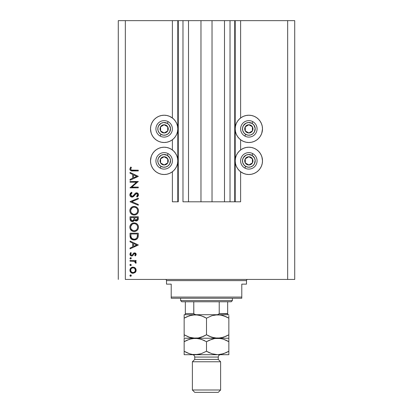 <?xml version="1.0" encoding="UTF-8"?>
<svg xmlns="http://www.w3.org/2000/svg" width="413" height="413" viewBox="0 0 413 413"><rect width="100%" height="100%" fill="white"/><g stroke="black" fill="none" stroke-linecap="round" stroke-linejoin="round"><path stroke-width="0.62" d="M234.729 201.797L230.026 201.797L234.729 201.797L234.729 20.65L230.026 20.65L230.026 201.797L224.496 201.797L230.026 201.797L230.026 20.65L224.496 20.65L224.496 201.797L212.029 201.797L224.496 201.797L224.496 20.65L200.971 20.65L212.029 20.65L212.029 201.797L188.504 201.797L200.971 201.797L200.971 20.65L188.504 20.65L188.504 201.797L182.974 201.797L188.504 201.797L188.504 20.65L182.974 20.65L182.974 201.797L182.974 20.65L178.271 20.65L178.271 201.797L172.386 201.797L172.386 171.741L172.386 201.797L177.802 201.797L177.802 20.65L172.386 20.65L172.386 117.984L172.386 20.65L125.335 20.65L125.335 279.431L287.665 279.431L287.665 20.65L235.198 20.65L235.198 201.797L234.729 201.797L234.729 20.65L212.029 20.65L212.029 201.797L200.971 201.797L200.971 20.65L178.271 20.65L178.271 201.797L177.802 201.797L177.802 20.65L178.271 20.65L118.278 20.65L118.278 279.431L118.278 20.65L125.335 20.65L125.335 279.431L294.722 279.431L294.722 20.65L294.722 279.431L287.665 279.431L287.665 20.65L240.614 20.65L240.614 117.984L240.614 20.65L235.198 20.65L235.198 201.797L240.614 201.797L240.614 171.741L240.614 201.797L234.765 201.797M172.386 149.981L172.386 139.749L172.386 149.981M240.614 149.981L240.614 139.749L240.614 149.981M262.229 131.53L261.45 134.086L260.19 136.445L258.492 138.515L256.427 140.214L254.067 141.473L251.507 142.248L248.848 142.511A13.644 13.644 0 0 1 235.198 128.866A13.644 13.644 0 0 1 248.848 115.222L251.507 115.485L254.067 116.259L256.427 117.519L258.492 119.218L260.19 121.288L261.45 123.647L262.229 126.202L262.492 128.866L261.765 133.249M243.624 173.465L241.264 172.206L239.199 170.507L237.501 168.442L236.241 166.083L235.462 163.522L235.198 160.858L235.462 158.2L236.241 155.639L237.501 153.28L239.199 151.215L241.264 149.516L243.624 148.257L246.184 147.477L248.848 147.214A13.644 13.644 0 0 1 262.492 160.858A13.644 13.644 0 0 1 248.848 174.508L246.184 174.245L243.624 173.465L240.614 171.741M169.376 116.259L171.736 117.519L173.801 119.218L175.499 121.288L176.759 123.647L177.538 126.202L177.802 128.866L177.538 131.53L176.759 134.086L175.499 136.445L173.801 138.515L171.736 140.214L169.376 141.473L166.816 142.248L164.152 142.511A13.644 13.644 0 0 1 150.508 128.866A13.644 13.644 0 0 1 164.152 115.222L166.816 115.485L169.376 116.259L172.386 117.984M150.771 158.2L151.55 155.639L152.81 153.28L154.508 151.215L156.573 149.516L158.933 148.257L161.493 147.477L164.152 147.214A13.644 13.644 0 0 1 177.802 160.858A13.644 13.644 0 0 1 164.152 174.508L161.493 174.245L158.933 173.465L156.573 172.206L154.508 170.507L152.81 168.442L151.55 166.083L150.771 163.522L150.508 160.858L151.235 156.475M130.043 182.236L136.507 182.236L130.043 182.236L130.043 181.498L138.278 181.498L131.799 187.094L138.278 187.094L138.278 187.832L130.043 187.832L136.507 182.236L130.043 187.832L138.278 187.832L138.278 187.094L131.799 187.094L138.278 181.498L130.043 181.498L130.043 182.236L130.043 181.498L138.278 181.653M132.062 197.12L130.467 196.407L129.842 194.993L130.353 193.258L131.633 192.262L132.046 192.959L131.112 193.687L130.678 194.766L131.045 195.87L131.721 196.33L132.991 195.999L135.149 193.398L136.063 192.861L137.663 193.134L138.479 194.626L138.257 195.803L137.095 197.016L136.589 196.345L137.565 195.23L137.581 194.301L137.033 193.625L136.295 193.573L133.606 196.474L132.062 197.12L136.6 193.532L137.643 194.74L136.589 196.345L137.095 197.016L138.489 194.822C138.412 193.599 137.772 192.923 136.564 192.794L135.314 193.253L132.878 196.087L132.072 196.381L130.678 194.766L132.046 192.959L131.633 192.262L129.832 194.766C129.935 196.17 130.678 196.955 132.062 197.12L132.062 197.12M138.278 204.456L138.278 205.251L130.043 201.766L138.278 198.178L138.278 198.968L131.788 201.714L138.278 204.456L138.278 205.251L130.043 201.766L138.278 205.251L138.278 204.456L131.788 201.714L138.278 198.968L138.278 198.178L130.043 201.658L138.278 198.178L138.278 198.968M129.832 210.749L130.136 209.086L131.071 207.682L132.465 206.727L134.122 206.407L135.784 206.722L137.204 207.636L138.154 209.03L138.489 210.687L138.19 212.365L137.25 213.795L135.841 214.755L134.163 215.065L132.501 214.755L131.091 213.815L130.147 212.416L129.832 210.749C130.074 213.392 131.515 214.832 134.163 215.065C136.832 214.827 138.278 213.366 138.489 210.687C138.221 208.059 136.765 206.634 134.122 206.407C131.489 206.66 130.059 208.111 129.832 210.749M133.91 222.886L134.122 222.875C131.489 223.128 130.059 224.579 129.832 227.217L130.136 225.555L131.071 224.151L132.465 223.196L134.122 222.875L135.784 223.19L137.204 224.104L138.154 225.498L138.489 227.15L138.19 228.833L137.25 230.263L135.841 231.218L134.163 231.533L132.501 231.223L131.091 230.284L130.147 228.879L129.832 227.217C130.074 229.86 131.515 231.301 134.163 231.533C136.832 231.29 138.278 229.834 138.489 227.15C138.221 224.527 136.765 223.103 134.122 222.875L134.339 222.881M130.043 241.842L130.043 241.032L138.278 244.94L130.043 248.848L130.043 248.043L132.681 246.824L132.681 243.092L130.043 241.842L130.043 241.032L130.043 241.842L132.681 243.092L132.681 246.824L130.043 248.043L130.043 248.848L138.278 245.043L130.043 248.848L130.043 248.043M130.622 274.919L129.935 275.605L130.622 274.919L131.298 275.739L130.487 276.276L129.935 275.605L130.622 276.292L131.308 275.605L130.89 274.97M166.816 174.245L164.152 174.508A13.644 13.644 0 0 1 150.508 160.858A13.644 13.644 0 0 1 164.152 147.214L166.816 147.477L169.376 148.257L171.736 149.516L173.801 151.215L175.499 153.28L176.759 155.639L177.538 158.2L177.802 160.858L177.538 163.522L176.759 166.083L175.499 168.442L173.801 170.507L171.736 172.206L169.376 173.465L166.816 174.245L164.152 174.508L161.493 174.245M151.096 132.826L150.508 128.866L150.771 126.202L151.55 123.647L152.81 121.288L154.508 119.218L156.573 117.519L158.933 116.259L161.493 115.485L164.152 115.222L166.816 115.485M261.904 156.899L262.492 160.858L262.229 163.522L261.45 166.083L260.19 168.442L258.492 170.507L256.427 172.206L254.067 173.465L251.507 174.245L248.848 174.508L246.184 174.245M246.184 115.485L248.848 115.222A13.644 13.644 0 0 1 262.492 128.866A13.644 13.644 0 0 1 248.848 142.511L246.184 142.248L243.624 141.473L241.264 140.214L239.199 138.515L237.501 136.445L236.241 134.086L235.462 131.53L235.198 128.866L235.462 126.202L236.241 123.647L237.501 121.288L239.199 119.218L241.264 117.519L243.624 116.259L246.184 115.485L248.848 115.222L251.507 115.485M133.032 267.108L135.17 267.934L135.918 268.966L136.166 270.226L135.923 271.475L135.175 272.513L133.032 273.334L130.828 272.43L129.935 270.226L130.828 268.016L133.032 267.108C131.127 267.283 130.095 268.321 129.935 270.226C130.095 272.126 131.127 273.163 133.032 273.334L135.175 272.513L136.166 270.226L135.17 267.934L133.038 267.108M129.935 264.945L130.622 264.258L131.308 264.945L130.885 265.58L130.136 265.43L129.935 264.945L130.622 265.631L131.308 264.945L130.622 264.258L129.935 264.945M130.043 261.197L130.043 260.458L130.043 261.197L130.043 260.458L136.058 260.458L136.058 261.197L135.175 261.197L136.089 262.209L135.96 263.308L135.319 262.9L135.154 261.883L134.359 261.398L130.043 261.197L134.132 261.326L135.96 263.308L136.166 262.663L135.175 261.197L136.058 261.197L136.058 260.458L130.043 260.458L136.058 260.458L136.058 261.197M130.622 257.609L129.935 258.295L130.756 257.619L131.298 258.43L130.487 258.966L129.935 258.295L130.622 258.982L131.308 258.295L130.88 257.655M134.586 252.859L135.707 253.277L136.14 254.072L136.094 254.826L135.309 255.921L134.793 255.415L135.412 254.222L134.772 253.613L134.07 253.799L132.743 255.637L131.923 256.008L130.699 255.735L129.966 254.604L130.152 253.308L130.751 252.539L131.308 253.03L130.725 253.881L130.74 254.614L131.644 255.286L132.32 254.986L133.528 253.236L134.586 252.859L133.662 253.133L132.217 255.084L131.644 255.286L130.678 254.222L131.308 253.03L130.751 252.539L129.935 254.258C130.023 255.337 130.601 255.926 131.675 256.024L132.604 255.745L134.07 253.799L134.617 253.597L135.428 254.377L134.793 255.415L135.309 255.921L136.166 254.377L134.586 252.859L133.662 253.133L132.697 254.423M132.052 239.55L130.043 235.777C130.069 238.425 131.406 239.824 134.055 239.979L131.685 239.349L130.534 238.182L130.08 236.603L130.043 233.221L138.278 233.221L138.226 236.205L137.725 238.064L136.435 239.375L134.055 239.979C135.918 239.994 137.23 239.168 137.978 237.496L138.278 233.221L130.043 233.221L130.043 235.777L130.043 233.221L138.278 233.221L138.278 234.889M130.049 219.226L130.043 216.753L130.043 218.983L130.043 216.753L138.278 216.753L138.081 219.752L136.703 220.929L135.469 220.847L134.483 220.026L133.404 221.373L131.892 221.564L130.647 220.816L130.043 218.983C130.08 220.547 130.859 221.42 132.382 221.611L134.483 220.026L136.238 220.976C137.689 220.764 138.37 219.892 138.278 218.363L138.278 216.753L130.043 216.753L138.278 216.753L138.278 218.363M130.043 173.223L130.043 172.417L138.278 176.325L130.043 180.228L130.043 179.428L132.681 178.209L132.681 174.477L130.043 173.223L130.043 172.417L130.043 173.223L132.681 174.477L132.681 178.209L130.043 179.428L130.043 180.228L138.278 176.428L130.043 180.228L130.043 179.428M131.029 168.07L130.689 169.232L131.442 170.089L138.278 170.202L138.278 170.941L130.756 170.672L130.054 169.98L129.832 169.02L130.782 167.033L131.417 167.471L130.678 169.062L131.417 167.471L130.782 167.033L129.832 169.02C130.105 170.528 131.066 171.168 132.718 170.941L138.278 170.941L138.278 170.202L132.8 170.202C131.685 170.399 130.978 170.017 130.678 169.062L130.73 169.387M294.722 20.65L287.665 20.65L294.722 20.65M158.933 173.465L156.573 172.206M154.508 170.507L152.81 168.442M151.55 166.083L150.771 163.522M171.736 172.206L169.376 173.465M161.493 115.485L164.152 115.222A13.644 13.644 0 0 1 177.802 128.866A13.644 13.644 0 0 1 164.152 142.511L161.493 142.248L158.933 141.473L156.573 140.214L154.508 138.515L152.81 136.445L151.55 134.086L150.771 131.53M150.771 126.202L151.55 123.647M152.81 121.288L154.508 119.218M156.573 117.519L158.933 116.259M251.507 174.245L248.848 174.508A13.644 13.644 0 0 1 235.198 160.858A13.644 13.644 0 0 1 248.848 147.214L251.507 147.477L254.067 148.257L256.427 149.516L258.492 151.215L260.19 153.28L261.45 155.639L262.229 158.2M262.229 163.522L261.45 166.083M260.19 168.442L258.492 170.507M256.427 172.206L254.067 173.465M254.067 116.259L256.427 117.519M258.492 119.218L260.19 121.288M261.45 123.647L262.229 126.202M241.264 117.519L243.624 116.259M131.117 275.125L131.298 275.466M131.298 275.745L131.107 276.09M131.308 275.605L130.622 276.292M130.482 276.276L130.105 276.06M129.95 275.461L130.363 274.965M135.918 271.486L135.609 272.028M133.032 273.334L132.728 273.323M131.308 272.823L130.833 272.435M130.265 271.677L130.054 271.135M130.049 271.114L129.987 270.845M129.935 270.226L129.95 269.916M129.987 269.622L130.141 269.044M130.152 269.028L130.828 268.016M130.833 268.011L131.298 267.634M134.199 267.319L134.886 267.701M132.129 268.022L131.344 268.543M134.545 268.383L133.497 267.887L132.124 268.027M134.736 271.883L135.428 270.221C135.278 271.671 134.483 272.461 133.027 272.595L134.71 271.909M133.946 272.425L134.545 272.059M131.344 271.904L133.027 272.595C131.582 272.461 130.797 271.671 130.678 270.221L131.262 271.821M131.055 268.899L130.678 270.221C130.797 268.775 131.582 267.98 133.027 267.846C134.483 267.98 135.283 268.77 135.428 270.221L134.721 268.543M131.257 265.213L130.89 265.58M130.487 265.616L130.105 265.394M129.95 264.8L130.136 264.459M130.363 264.305L130.622 264.258M135.96 263.308L136.166 262.663L135.96 263.308L135.319 262.9L135.418 262.405M134.788 261.589L134.359 261.398M134.561 261.475L133.874 261.279M133.616 261.248L133.1 261.217M131.117 257.815L131.298 258.151M131.308 258.295L130.622 258.982L130.105 258.744M136.145 254.604L135.898 255.234M135.97 255.115L135.309 255.921L134.793 255.415L135.02 255.208M135.412 254.532L135.19 253.835M134.772 253.608L133.972 253.887M134.617 253.597L134.07 253.799M133.451 254.661L133.275 254.96M133.27 254.971L133.084 255.244M131.84 256.014L132.501 255.807M131.324 255.993L130.436 255.518M130.425 255.502L130.147 255.126M130.751 252.539L131.184 253.148M130.864 253.556L130.725 253.881M130.689 254.047L130.735 254.594M130.967 254.976L131.644 255.286L132.31 254.991M131.644 255.286L132.217 255.084L131.644 255.286M133.409 253.35L133.766 253.066M135.19 252.957L135.516 253.128M135.908 253.51L136.053 253.773M138.278 244.94L130.043 241.032L138.278 244.94M136.672 244.986L133.528 246.437L133.528 243.494L136.672 244.986L133.528 243.494L133.528 246.437L136.672 244.986M138.226 236.205L138.169 236.68M138.143 236.866L138.076 237.17M137.725 238.064L137.421 238.523M136.435 239.375L136.729 239.184M136.429 239.38L135.877 239.654M134.963 239.907L134.684 239.943M133.642 239.963L133.234 239.917M132.971 239.865L133.229 239.917M130.534 238.182L131.04 238.838M137.431 234.543L137.199 237.072L137.431 234.543M137.116 237.315L137.199 237.072C136.662 238.507 135.614 239.23 134.06 239.241L135.634 238.915M136.414 238.378L135.562 238.946L136.755 237.991M130.978 236.69L131.855 238.461L134.06 239.241C132.614 239.241 131.623 238.585 131.097 237.258L131.262 237.676M130.921 236.091L130.885 233.959L137.431 233.959L130.885 233.959L130.962 236.551M134.643 239.199L135.077 239.117M137.101 237.351L137.24 236.917M131.53 238.105L131.824 238.435M132.614 238.962L133.316 239.173M134.545 222.896L135.794 223.196M136.171 223.366L136.533 223.578M136.935 223.861L136.538 223.578M137.514 224.44L137.736 224.734M138.303 225.896L138.469 226.727M138.004 229.241L137.808 229.571M137.787 229.602L137.271 230.242M135.82 231.228L135.505 231.342M135.097 231.445L134.592 231.517M133.74 231.517L132.532 231.234M131.726 230.805L130.131 228.848M130.642 229.762L130.369 229.339M130.136 225.56L129.904 226.37M130.441 224.951L131.066 224.156M131.081 224.14L132.031 223.407M132.243 223.299L132.764 223.082M133.249 222.958L133.698 222.896M131.747 230.821L132.903 231.363M131.251 229.215L133.063 230.624M130.735 226.489L130.678 227.191C130.844 225.033 131.995 223.841 134.127 223.614C136.28 223.831 137.452 225.018 137.643 227.191L137.643 227.191C137.472 229.365 136.311 230.568 134.163 230.795C132 230.578 130.833 229.38 130.678 227.191L130.967 228.668M131.313 225.106L132.181 224.223L130.756 226.401M136.414 224.455L135.17 223.769M137.255 228.843L137.627 227.537L137.483 226.128M132.186 230.196L133.471 230.733L134.86 230.728L136.398 229.974L137.07 229.174M135.165 230.655L136.404 229.969M136.615 229.767L136.873 229.458M137.472 228.301L137.581 227.883M134.85 223.686L133.44 223.681L132.175 224.228L132.779 223.882M133.42 223.686L132.816 223.867M137.575 226.494L137.261 225.57M137.374 225.828L136.909 225.002M137.054 225.214L136.61 224.646M138.081 219.757L137.147 220.769M136.238 220.976L135.975 220.965M135.717 220.919L134.814 220.439M134.421 220.191L134.184 220.661M133.069 221.507L132.733 221.585M131.881 221.559L131.473 221.43M131.422 221.409L130.477 220.599M130.782 220.96L130.178 219.964M133.936 218.756L133.946 217.981M131.644 220.645L131.127 220.072L131.644 220.645L132.635 220.847M130.952 219.515L132.382 220.872C131.241 220.583 130.74 219.809 130.885 218.544L131.127 220.072M134.819 218.632L135.227 219.778L136.223 220.237C135.123 219.964 134.643 219.215 134.793 217.992L134.793 217.496L137.431 217.496L137.431 218.498L136.032 220.227L136.672 220.16M136.522 220.206L137.322 219.391L137.431 217.496L134.793 217.496L134.86 218.957M133.528 220.263L133.853 219.525L132.382 220.872L133.043 220.702M130.885 218.544L130.885 217.496L133.946 217.496L130.885 217.496L130.926 219.324M137.322 219.391L137.431 218.498M134.793 217.992L134.814 218.554M134.333 206.412L136.171 206.898M136.176 206.903L136.538 207.114M136.935 207.398L137.199 207.631M137.508 207.966L137.741 208.271M138.154 209.03L137.999 208.699M138.303 209.427L138.407 209.83M138.407 209.845L138.469 210.258M138.004 212.772L137.271 213.774M135.815 214.765L135.521 214.868M132.841 214.874L131.406 214.099M131.721 214.337L131.437 214.125M130.136 209.092L129.904 209.907M130.441 208.482L131.06 207.698M131.071 207.682L132.031 206.939M132.237 206.83L132.759 206.619M133.254 206.49L132.867 206.583M134.122 206.407L133.698 206.428M130.147 212.416L131.091 213.815M138.417 211.539L138.469 211.115M131.251 212.747L133.063 214.161M130.735 210.021L130.678 210.723C130.844 208.565 131.995 207.372 134.127 207.15C136.28 207.362 137.452 208.55 137.643 210.723L137.643 210.723C137.472 212.896 136.311 214.099 134.163 214.326C132 214.115 130.833 212.912 130.678 210.723L130.967 212.199M131.313 208.637L132.181 207.754L130.756 209.933M136.414 207.987L135.17 207.3M137.255 212.375L137.627 211.069L137.483 209.659M132.186 213.727L133.471 214.264L134.86 214.264L136.398 213.506L137.07 212.705M135.165 214.187L136.404 213.5M136.615 213.299L136.873 212.994M137.472 211.833L137.581 211.415M134.85 207.218L133.44 207.212L132.175 207.76L132.779 207.414M133.42 207.218L132.816 207.398M137.575 210.026L137.261 209.102M137.374 209.36L136.909 208.534M137.054 208.746L136.61 208.178M129.837 194.564L129.842 194.993M130.074 193.697L130.513 193.067M131.633 192.262L132.046 192.959L130.792 194.187M130.704 194.477L130.699 195.065M131.732 196.335L130.885 195.623L131.396 196.185M133.301 195.705L132.072 196.381L133.1 195.907M133.9 194.998L134.452 194.244M136.951 192.83L137.663 193.134M138.479 194.993L138.386 195.483M138.381 195.499L138.257 195.798M138.252 195.814L137.803 196.423M137.622 196.593L137.364 196.81M137.095 197.016L136.78 196.19M136.971 196.025L137.565 195.23M137.622 194.988L137.586 194.306M137.292 193.816L137.033 193.63M135.758 193.862L135.118 194.621M134.462 195.525L133.858 196.232M132.893 196.934L132.49 197.073M130.751 196.665L130.312 196.227M130.467 196.407L131.184 196.934M135.325 194.342L135.645 193.965M138.278 187.094L138.278 187.832L130.043 187.662M138.278 176.325L130.043 172.417L138.278 176.325M136.672 176.366L133.528 177.822L133.528 174.88L136.672 176.366L133.528 174.88L133.528 177.822L136.672 176.366M138.278 170.202L138.278 170.941L132.712 170.941M132.222 170.93L131.721 170.899M130.059 169.986L129.883 169.516M130.332 167.58L130.596 167.244M130.782 167.033L131.417 167.471L131.081 167.983M130.745 168.654L130.678 169.062M130.73 169.397L130.88 169.686M131.608 170.13L132.454 170.197M132.114 170.182L132.795 170.202M131.442 170.089L131.138 169.934M130.714 269.756L130.714 270.685M131.055 271.548L131.349 271.909M132.568 272.554L133.265 272.585M135.247 271.135L135.381 269.756M133.027 267.846L132.568 267.887M130.885 234.904L130.895 235.498M133.58 239.215L134.313 239.235M137.328 236.448L137.395 235.813M137.426 235.178L137.431 234.858M130.921 228.559L131.231 229.184M133.817 230.779L134.514 230.779M137.643 227.191L137.627 226.84M136.099 224.213L135.8 224.032M135.159 223.763L134.819 223.681M134.473 223.629L133.44 223.681M130.921 225.834L130.678 227.191M133.667 220.031L133.884 219.334M132.65 220.847L132.909 220.769M130.921 212.091L131.231 212.716M133.817 214.311L134.514 214.311M137.643 210.723L137.627 210.372M136.099 207.744L135.8 207.563M135.159 207.295L134.819 207.212M134.473 207.161L133.44 207.212M130.921 209.37L130.678 210.723M163.311 132.48L164.209 132.981A4.115 4.115 0 0 1 162.144 132.459L162.412 131.979L163.311 132.48L162.412 131.979L162.144 132.459L163.14 132.857L165.272 132.831L167.105 131.742L167.745 130.88L168.272 128.815L168.117 127.751L167.693 126.76L166.165 125.273L165.169 124.876L163.037 124.902L161.204 125.991L160.564 126.853L160.037 128.918L160.192 129.981L160.616 130.973L162.144 132.459A4.115 4.115 0 0 1 164.1 124.752A4.115 4.115 0 0 1 167.745 130.88L167.693 126.76L164.1 124.752L160.564 126.853L160.616 130.973L162.412 131.979L160.616 130.973L160.564 126.853L164.1 124.752L167.693 126.76L167.745 130.88A4.115 4.115 0 0 1 164.209 132.981L167.745 130.88L164.209 132.981L163.311 132.48M167.26 123.327A6.35 6.35 0 0 1 169.697 131.969A6.35 6.35 0 0 1 161.049 134.406L160.13 136.047A8.234 8.234 0 0 0 171.338 132.893A8.234 8.234 0 0 0 168.179 121.685L167.26 123.327L169.144 124.932L170.486 128.371L169.697 131.969L168.086 133.853L165.876 134.979L163.409 135.175L161.049 134.406L159.165 132.8L158.04 130.591L157.849 128.118L158.613 125.764L161.271 123.208L163.656 122.532L167.26 123.327L168.179 121.685A8.234 8.234 0 0 1 171.338 132.893A8.234 8.234 0 0 1 160.13 136.047A8.234 8.234 0 0 1 156.971 124.84A8.234 8.234 0 0 1 168.179 121.685A8.234 8.234 0 0 0 156.971 124.84A8.234 8.234 0 0 0 160.13 136.047L161.049 134.406A6.35 6.35 0 0 1 158.613 125.764A6.35 6.35 0 0 1 167.26 123.327M248.001 132.48L248.9 132.981A4.115 4.115 0 0 1 246.835 132.459L247.103 131.979L248.001 132.48L247.103 131.979L246.835 132.459L247.831 132.857L249.963 132.831L251.796 131.742L252.436 130.88L252.963 128.815L252.808 127.751L252.384 126.76L250.856 125.273L249.86 124.876L247.728 124.902L245.895 125.991L245.255 126.853L244.728 128.918L244.883 129.981L245.307 130.973L246.835 132.459A4.115 4.115 0 0 1 248.791 124.752A4.115 4.115 0 0 1 252.436 130.88L252.384 126.76L248.791 124.752L245.255 126.853L245.307 130.973L247.103 131.979L245.307 130.973L245.255 126.853L248.791 124.752L252.384 126.76L252.436 130.88A4.115 4.115 0 0 1 248.9 132.981L252.436 130.88L248.9 132.981L248.001 132.48M251.951 123.327A6.35 6.35 0 0 1 254.387 131.969A6.35 6.35 0 0 1 245.74 134.406L244.821 136.047A8.234 8.234 0 0 0 256.029 132.893A8.234 8.234 0 0 0 252.87 121.685L251.951 123.327L253.835 124.932L255.177 128.371L254.387 131.969L252.777 133.853L250.567 134.979L248.099 135.175L245.74 134.406L243.856 132.8L242.73 130.591L242.539 128.118L243.303 125.764L245.962 123.208L248.347 122.532L251.951 123.327L252.87 121.685A8.234 8.234 0 0 1 256.029 132.893A8.234 8.234 0 0 1 244.821 136.047A8.234 8.234 0 0 1 241.662 124.84A8.234 8.234 0 0 1 252.87 121.685A8.234 8.234 0 0 0 241.662 124.84A8.234 8.234 0 0 0 244.821 136.047L245.74 134.406A6.35 6.35 0 0 1 243.303 125.764A6.35 6.35 0 0 1 251.951 123.327M248.001 164.472L248.9 164.978A4.115 4.115 0 0 1 246.835 164.451L247.103 163.971L248.001 164.472L247.103 163.971L246.835 164.451L247.831 164.849L249.963 164.823L251.796 163.734L252.436 162.872L252.963 160.807L252.808 159.743L251.718 157.911L250.856 157.27L248.791 156.744L247.728 156.899L245.895 157.988L245.255 158.85L244.728 160.915L244.883 161.979L245.972 163.811L246.835 164.451A4.115 4.115 0 0 1 248.791 156.744A4.115 4.115 0 0 1 252.436 162.872L252.384 158.757L249.7 157.25L248.791 156.744L245.255 158.85L245.307 162.965L247.103 163.971L245.307 162.965L245.255 158.85L248.791 156.744L249.7 157.25L252.384 158.757L252.436 162.872A4.115 4.115 0 0 1 248.9 164.978L252.436 162.872L248.9 164.978L248.001 164.472M251.951 155.319A6.35 6.35 0 0 1 254.387 163.966A6.35 6.35 0 0 1 245.74 166.403L244.821 168.045A8.234 8.234 0 0 0 256.029 164.885A8.234 8.234 0 0 0 252.87 153.677L251.951 155.319L254.506 157.978L255.177 160.363L254.387 163.966L252.777 165.85L250.567 166.976L248.099 167.167L245.74 166.403L243.856 164.792L242.73 162.583L242.539 160.115L243.303 157.756L245.962 155.2L248.347 154.529L251.951 155.319L252.87 153.677A8.234 8.234 0 0 1 256.029 164.885A8.234 8.234 0 0 1 244.821 168.045A8.234 8.234 0 0 1 241.662 156.837A8.234 8.234 0 0 1 252.87 153.677A8.234 8.234 0 0 0 241.662 156.837A8.234 8.234 0 0 0 244.821 168.045L245.74 166.403A6.35 6.35 0 0 1 243.303 157.756A6.35 6.35 0 0 1 251.951 155.319M163.311 164.472L164.209 164.978A4.115 4.115 0 0 1 162.144 164.451L162.412 163.971L163.311 164.472L162.412 163.971L162.144 164.451L163.14 164.849L165.272 164.823L167.105 163.734L167.745 162.872L168.272 160.807L168.117 159.743L167.028 157.911L166.165 157.27L164.1 156.744L163.037 156.899L161.204 157.988L160.564 158.85L160.037 160.915L160.192 161.979L161.282 163.811L162.144 164.451A4.115 4.115 0 0 1 164.1 156.744A4.115 4.115 0 0 1 167.745 162.872L167.693 158.757L165.004 157.25L164.1 156.744L160.564 158.85L160.616 162.965L162.412 163.971L160.616 162.965L160.564 158.85L164.1 156.744L165.004 157.25L167.693 158.757L167.745 162.872A4.115 4.115 0 0 1 164.209 164.978L167.745 162.872L164.209 164.978L163.311 164.472M167.26 155.319A6.35 6.35 0 0 1 169.697 163.966A6.35 6.35 0 0 1 161.049 166.403L160.13 168.045A8.234 8.234 0 0 0 171.338 164.885A8.234 8.234 0 0 0 168.179 153.677L167.26 155.319L169.815 157.978L170.486 160.363L169.697 163.966L168.086 165.85L165.876 166.976L163.409 167.167L161.049 166.403L159.165 164.792L158.04 162.583L157.849 160.115L158.613 157.756L161.271 155.2L163.656 154.529L167.26 155.319L168.179 153.677A8.234 8.234 0 0 1 171.338 164.885A8.234 8.234 0 0 1 160.13 168.045A8.234 8.234 0 0 1 156.971 156.837A8.234 8.234 0 0 1 168.179 153.677A8.234 8.234 0 0 0 156.971 156.837A8.234 8.234 0 0 0 160.13 168.045L161.049 166.403A6.35 6.35 0 0 1 158.613 157.756A6.35 6.35 0 0 1 167.26 155.319M165.329 279.431A1.177 1.177 0 0 1 166.506 280.603L166.506 284.134L171.214 284.134L171.214 297.071L241.786 297.071L241.786 284.134L246.494 284.134L246.494 280.603A1.177 1.177 0 0 1 247.671 279.431A1.177 1.177 0 0 0 246.494 280.603L166.506 280.603A1.177 1.177 0 0 0 165.329 279.431M246.194 284.134L241.786 284.134L241.786 298.248L171.214 298.248L241.786 298.248L241.786 297.071L171.214 297.071L171.214 284.134L166.506 284.134L166.506 280.603L246.494 280.603L246.494 284.134L246.194 284.134L246.494 284.134M171.214 297.071L171.214 298.248L171.214 297.071M166.506 284.134L166.806 284.134M227.671 313.751L219.226 313.539L219.226 301.779L231.203 301.779L232.38 300.602L180.62 300.602L181.797 301.779L219.226 301.779L181.797 301.779L180.62 300.602L232.38 300.602L232.38 298.248L232.38 300.602L231.203 301.779L219.226 301.779L219.226 313.539L218.203 314.51L216.753 314.716L227.671 314.716L196.247 314.716L194.239 314.247M180.62 298.248L180.62 300.602L180.62 298.248M227.671 313.539L227.671 301.779L227.671 314.706L227.671 313.539L219.226 313.539L218.203 314.51L216.753 314.716M193.816 313.751L193.774 301.779L193.774 313.539L194.786 314.505L196.247 314.716L185.329 314.716L196.247 314.716M185.329 313.895L185.329 314.67L185.329 313.539L193.774 313.539L185.329 313.539L185.329 301.779L185.329 314.716L184.152 314.716L184.152 318.175L189.552 315.692L195.323 314.716L201.064 315.677L206.5 318.175L211.9 315.692L217.677 314.716L220.568 314.964L226.179 316.781L228.848 318.175L228.848 334.783L223.448 337.266L217.677 338.242L211.936 337.282L206.5 334.783L206.5 318.175L206.5 334.783L201.1 337.266L198.261 337.984L195.323 338.242L189.588 337.282L184.152 334.783L184.152 318.175L184.152 337.24M185.329 314.67L184.152 314.716M220.614 361.767L218.26 359.413L194.74 359.413L192.386 361.767L220.614 361.767L192.386 361.767L192.386 389.996L194.74 392.35L218.26 392.35L220.614 389.996L192.386 389.996L220.614 389.996L220.614 361.767L220.614 389.996L218.26 392.35L194.74 392.35L192.386 389.996L192.386 361.767L194.74 359.413L218.26 359.413L218.26 357.064A2.354 2.354 0 0 1 220.614 354.71A2.354 2.354 0 0 0 218.26 357.064L194.74 357.064L194.74 359.413L194.74 357.064A2.354 2.354 0 0 0 192.386 354.71A2.354 2.354 0 0 1 194.74 357.064L218.26 357.064L218.26 359.413L220.614 361.767M198.24 314.969L199.835 315.315L195.323 314.716L192.412 314.969L198.219 314.964L203.191 316.492M187.027 316.683L192.391 314.974L195.323 314.716M190.806 337.643L195.323 338.242L189.588 337.282L184.152 334.783L184.152 336.177L184.152 334.783L189.552 337.266L186.81 336.177M190.832 337.648L192.412 337.989M203.619 336.275L198.261 337.984L184.152 338.242L217.677 338.242L220.588 337.989L214.781 337.994L209.809 336.466M206.5 334.783L209.164 336.177L206.5 334.783L203.65 336.259M206.5 318.175L203.836 316.781L206.5 318.175L211.9 315.692L217.677 314.716L214.76 314.969L220.568 314.964L223.412 315.677L228.848 318.175L223.448 315.692L226.19 316.781M225.973 336.275L220.609 337.984L217.677 338.242L213.165 337.643L214.76 337.989M222.194 315.315L220.588 314.969M228.848 314.716L227.671 314.716L228.848 314.716M222.168 338.836L217.677 338.242L195.323 338.242L201.064 339.202L206.5 341.701L211.9 339.218L214.739 338.5L220.568 338.49L223.412 339.202L228.848 341.701L228.848 338.242L217.677 338.242L228.848 338.242L228.848 315.718M227.697 335.423L228.848 334.809M225.988 336.27L228.848 334.783L228.848 336.172M209.164 336.177L208.229 335.723M184.152 334.783L185.933 335.748M184.152 336.177L184.152 337.271M228.848 316.786L228.848 318.175L227.067 317.21M222.168 315.31L217.677 314.716M204.771 317.236L203.841 316.781M187.012 316.688L184.152 318.149M185.303 317.535L184.152 318.175L184.152 314.964L184.152 316.781M228.848 318.175L228.848 315.687M215.054 314.716L197.946 314.716M184.152 338.495L184.152 341.701L189.552 339.218L195.323 338.242L192.432 338.49L198.219 338.49L203.191 340.018M187.012 340.214L192.391 338.5L198.24 338.495M185.303 341.061L184.152 341.675M199.835 338.841L198.261 338.5L199.84 338.841M204.771 340.761L203.836 340.307M209.35 340.224L214.739 338.5L217.677 338.242L214.76 338.495L220.568 338.49L223.412 339.202L228.848 341.701L227.067 340.735M223.448 339.218L226.19 340.307L223.448 339.218M227.697 351.891L228.848 351.251L228.848 340.307L228.848 351.277M228.848 354.71L184.152 354.71L228.848 354.71L228.848 353.745L228.848 354.71M228.848 354.462L228.848 351.251L223.448 353.735L217.677 354.71L211.936 353.75L206.5 351.251L201.1 353.735L198.261 354.452L192.432 354.462L189.588 353.75L184.152 351.251L184.152 354.462M225.988 352.738L220.609 354.452L217.677 354.71L211.936 353.75L206.5 351.251L201.1 353.735L195.323 354.71L198.24 354.457L192.432 354.462L189.588 353.75L184.152 351.251L185.933 352.217M189.552 353.735L186.81 352.645L189.552 353.735M184.152 340.312L184.152 352.645L184.152 351.251L186.81 352.645M214.76 354.457L217.677 354.71M208.229 352.191L209.809 352.934M184.152 352.645L184.152 353.74M206.5 341.701L206.5 351.251L206.5 341.701L209.381 340.209M184.152 351.251L184.152 341.701L186.81 340.307M228.848 352.64L228.848 351.251L226.19 352.645M228.848 340.307L228.848 339.212M206.5 351.251L209.164 352.645M228.848 341.701L226.19 340.307M222.189 338.841L220.588 338.495"/></g></svg>
